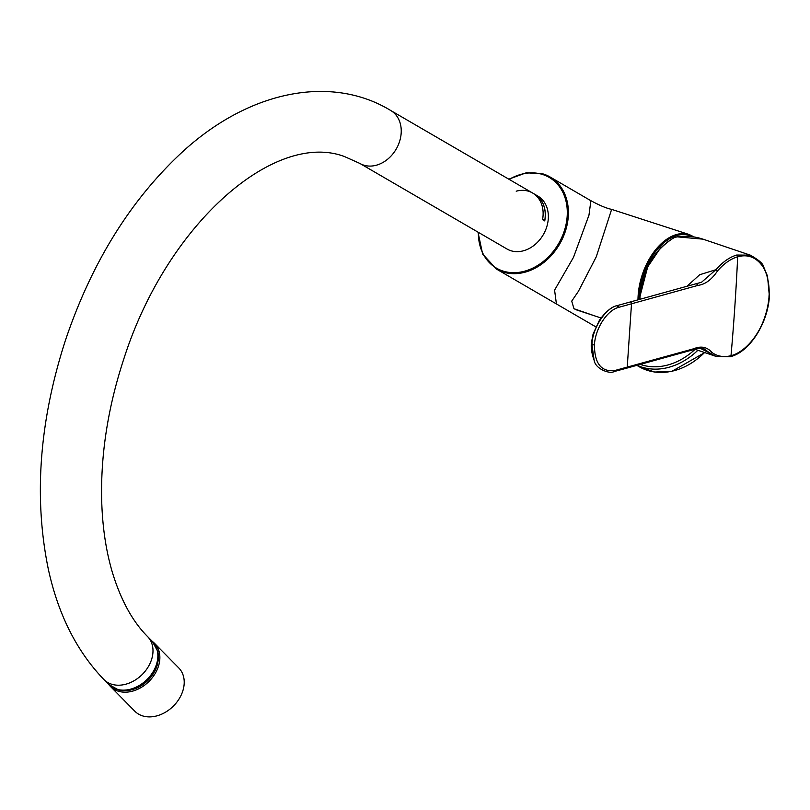 <?xml version="1.0" encoding="UTF-8"?>
<svg xmlns="http://www.w3.org/2000/svg" width="810" height="810" viewBox="0 0 810 810"><rect width="100%" height="100%" fill="white"/><g stroke="black" fill="none" stroke-linecap="round" stroke-linejoin="round"><path stroke-width="1.21" d="M516.203 191.19A30.638 24.178 120.2 0 1 532.575 192.993A30.638 24.178 120.2 0 1 542.649 219.125L544.765 220.36L542.558 219.611M532.575 192.993A30.638 24.178 120.2 0 1 542.558 219.652L544.745 220.927A30.638 24.178 -59.8 0 0 534.762 194.268L537.81 196.04A30.638 24.178 120.2 0 1 544.522 232.399A30.638 24.178 120.2 0 1 510.745 250.675A30.638 24.178 120.2 0 1 506.999 249.004L359.883 163.448A30.638 24.178 120.2 0 0 363.619 165.108A30.638 24.178 120.2 0 0 397.406 146.833A30.638 24.178 120.2 0 0 390.683 110.474L534.691 194.228A30.638 24.178 120.2 0 1 544.765 220.36M616.937 305.684C611.722 306.686 605.89 311.516 599.451 320.173L593.092 334.034L591.361 343.086L591.958 344.615C592.272 328.364 605.769 307.628 617.524 305.512L630.018 302.049A1.468 1.053 -105.5 0 0 630.018 302.049L696.448 283.642L630.018 302.049A1.468 1.053 -105.5 0 1 631.506 303.801L619.012 307.263L616.916 305.684L630.028 302.039M614.041 371.557C610.345 374.26 595.532 369.38 594.125 360.328L591.958 344.615L594.418 344.959C595.228 328.536 607.206 309.967 619.012 307.263M693.644 348.786C701.055 345.708 707.16 346.953 711.949 352.502C717.498 356.43 723.846 357.493 731.005 355.691A1958.378 1408.104 -105.5 0 0 737.677 256.77C730.499 258.947 723.755 263.706 717.447 271.036C711.706 279.642 705.196 284.432 697.926 285.404L631.506 303.801L627.234 367.183A1.468 1.053 74.5 0 1 626.535 368.206L692.955 349.809L693.644 348.786L614.739 370.545L613.899 371.587M594.418 344.959C594.55 363.599 601.324 372.124 614.739 370.545M591.361 343.096C590.875 348.027 591.796 353.767 594.125 360.328L594.327 360.815M686.951 286.274L699.688 274.742L715.898 269.7C722.621 262.045 729.547 257.155 736.675 255.049L737.677 256.77C747.124 254.219 754.981 256.79 761.248 264.465C766.928 271.087 769.865 284.239 769.034 296.622C768.133 309.136 763.546 323.798 756.53 334.388C749.756 345.03 740.056 353.464 731.005 355.691L730.296 356.704L716.06 356.41L699.951 348.108M660.585 247.85L647.696 266.865L640.032 296.166L639.89 299.315M736.675 255.049L750.262 255.15L703.029 239.163L677.099 236.844L674.122 237.684C654.662 248.974 643.302 268.545 640.072 296.389L639.93 299.305M750.262 255.15L751.751 255.717M717.447 271.036L715.898 269.7L701.531 282.265L696.478 283.642M711.949 352.502L710.249 353.413L703.88 348.675M611.631 209.385L596.261 256.81L578.36 291.397L571.718 301.138L573.976 308.721L578.937 310.807M596.362 316.457L573.976 308.721M556.298 302.991L554.577 290.132L573.51 257.307L588.971 215.146L590.47 203.816L590.196 200.313C599.157 205.244 606.275 208.251 611.55 209.355L689.209 234.535A53.278 32.258 108 0 0 644.497 268.758A53.278 32.258 108 0 0 637.976 299.842M152.401 641.469A30.831 23.409 135.4 0 1 154.416 643.221A30.831 23.409 135.4 0 1 148.878 681.534A30.831 23.409 135.4 0 1 110.484 686.505A30.831 23.409 135.4 0 1 108.753 684.47M154.416 643.221L178.757 667.926A30.831 23.409 135.4 0 1 173.219 706.249A30.831 23.409 135.4 0 1 134.825 711.21L110.484 686.505M157.606 652.111A29.302 22.245 135.4 0 1 147.845 680.491A29.302 22.245 135.4 0 1 119.323 689.826M626.535 368.206L614.041 371.577M769.034 296.622L768.913 295.984M697.926 285.404L696.428 283.652L701.531 282.265M704.578 352.522A65.934 52.022 120.2 0 1 639.201 366.727L636.832 365.35M692.59 236.763A52.478 31.772 108 0 0 645.519 269.203A52.478 31.772 108 0 0 639.11 299.528M637.095 365.28A65.934 52.022 -59.8 0 0 697.886 350.254M640.295 364.389A64.071 50.554 -59.8 0 0 695.091 349.312M543.53 174.059A53.278 42.039 120.2 0 1 550.041 176.965A53.278 42.039 120.2 0 1 559.599 244.154A53.278 42.039 120.2 0 1 496.469 269.072L595.775 326.835M509.166 179.385A52.478 41.411 120.2 0 1 542.801 174.545A52.478 41.411 120.2 0 1 565.117 228.228A52.478 41.411 120.2 0 1 515.606 272.646A52.478 41.411 120.2 0 1 478.356 232.348M390.683 110.474C332.576 75.046 251.1 89.343 183.1 151.288C130.744 199.513 91.439 262.794 65.164 341.132C39.336 421.544 33.686 497.37 48.205 568.61C58.036 614.172 76.616 651.159 103.933 679.57A30.638 23.257 -44.6 0 0 142.074 674.639A30.638 23.257 -44.6 0 0 147.572 636.569C132.648 621.624 120.933 600.281 112.418 572.528C105.563 549.463 101.949 523.614 101.574 494.961C101.22 450.421 108.672 404.959 123.93 358.587C167.113 223.459 275.056 130.278 344.554 156.583L359.883 163.448M147.572 636.569L152.442 641.51A30.638 23.257 135.4 0 1 146.944 679.58A30.638 23.257 135.4 0 1 108.793 684.511L103.933 679.57M716.01 356.39L694.838 349.221M703.029 239.163C694.757 236.409 686.09 235.629 677.028 236.814L673.91 237.694C652.961 251.313 641.621 270.834 639.89 296.257L639.748 299.346M730.296 356.704C749.706 352.077 767.9 323.048 769.389 296.359L767.505 276.139L763.516 266.531C763.02 263.625 758.626 259.838 750.333 255.17M703.941 348.695L703.961 348.705C701.592 347.055 693.431 349.454 692.955 349.809M704.74 352.583L671.925 371.304L654.713 372.043L639.201 366.727M694.302 237.006L689.209 234.535M600.99 317.955L576.021 309.734M508.791 179.172L526.358 172.753L543.469 174.028L550.041 176.965L590.186 200.313M477.991 232.136L482.649 254.087L496.469 269.072M152.442 641.51L157.899 651.736L158.456 656.373L157.403 664.554L152.381 675.115L138.115 687.437L129.772 690.262L123.576 690.738L118.918 690.12L108.793 684.511"/></g></svg>
